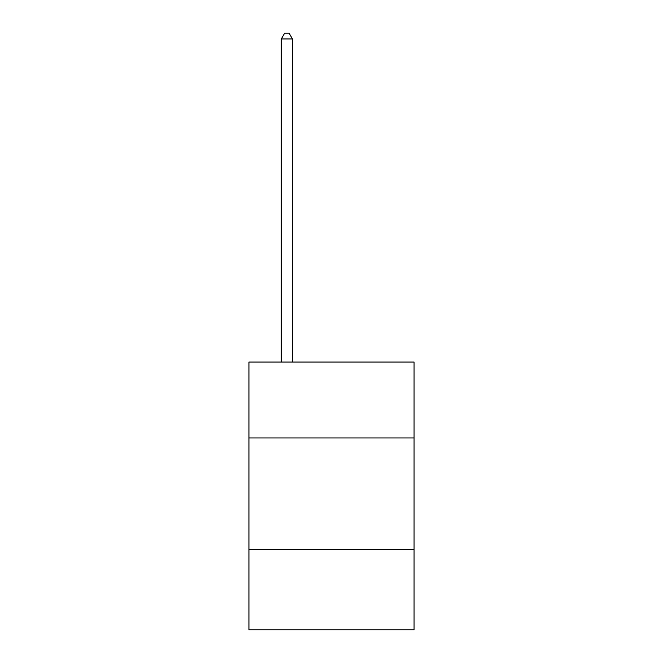<?xml version="1.0" encoding="UTF-8"?>
<svg xmlns="http://www.w3.org/2000/svg" width="663" height="663" viewBox="0 0 663 663"><rect width="100%" height="100%" fill="white"/><g stroke="black" fill="none" stroke-linecap="round" stroke-linejoin="round"><path stroke-width="0.99" d="M414.068 437.945L414.068 362.073L248.932 362.073L248.932 437.945L414.068 437.945L414.068 629.85L248.932 629.85L248.932 437.945M414.068 549.519L248.932 549.519M292.449 362.073L292.449 38.951L281.294 38.951L281.294 362.073M281.294 38.951L284.642 33.15L289.101 33.15L292.449 38.951"/></g></svg>
